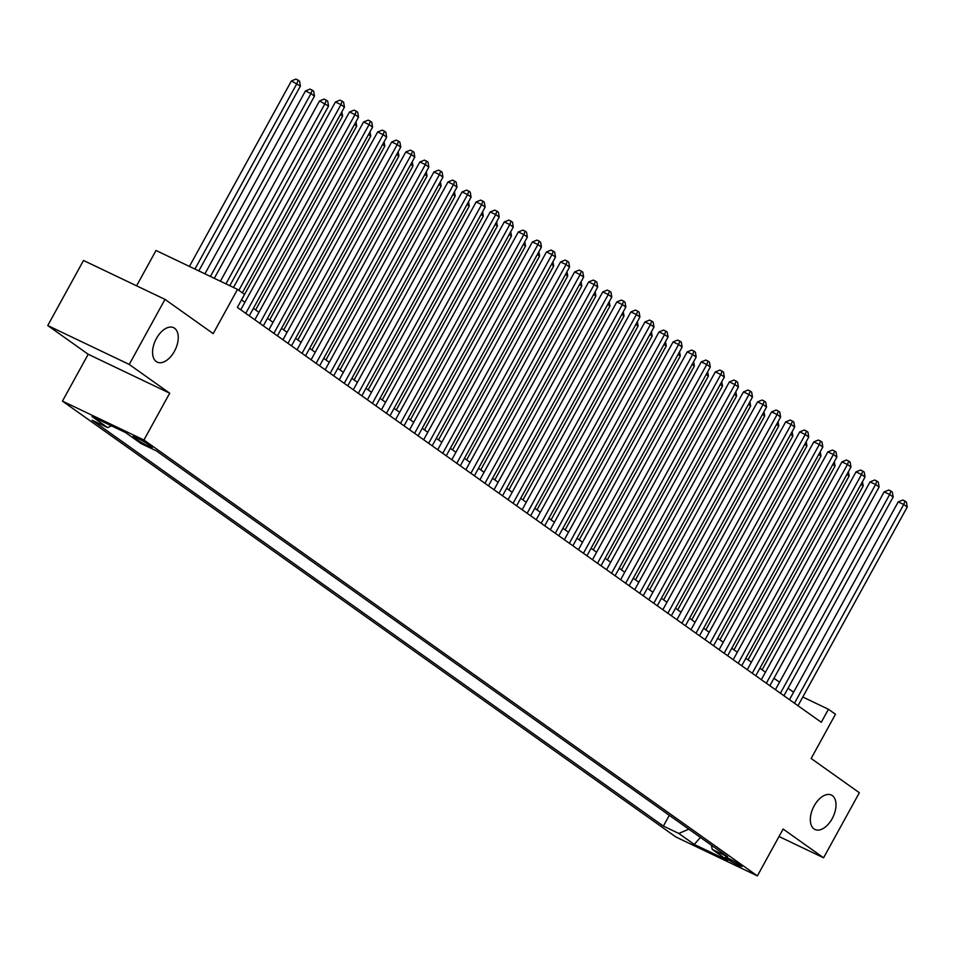 <?xml version="1.0" encoding="UTF-8"?>
<svg xmlns="http://www.w3.org/2000/svg" width="955" height="955" viewBox="0 0 955 955"><rect width="100%" height="100%" fill="white"/><g stroke="black" fill="none" stroke-linecap="round" stroke-linejoin="round"><path stroke-width="1.43" d="M814.161 805.877A19.064 10.935 -64.5 0 1 831.387 795.061A19.064 10.935 -64.5 0 1 832.175 818.662A19.064 10.935 -64.5 0 1 814.961 829.477A19.064 10.935 -64.5 0 1 814.161 805.877M156.405 338.512A19.064 10.935 -64.5 0 1 173.631 327.696A19.064 10.935 -64.5 0 1 174.419 351.309A19.064 10.935 -64.5 0 1 157.193 362.112A19.064 10.935 -64.5 0 1 156.405 338.512M740.614 865.266A9.538 0.776 -151.2 0 0 731.411 859.858A9.538 0.776 -151.2 0 0 725.215 857.303A9.538 0.776 -151.2 0 0 726.528 858.533A9.538 0.776 -151.2 0 0 735.732 863.929A9.538 0.776 -151.2 0 0 741.928 866.495A9.538 0.776 -151.2 0 0 740.614 865.266M62.445 401.112L675.889 836.986L757.375 875.89L143.942 440.016L62.445 401.112L88.206 354.269L169.692 393.185L129.235 364.44L47.75 325.536L88.206 354.269M47.75 325.536L83.515 260.476L165 299.381L213.192 333.629L237.509 289.389L156.023 250.485L136.589 285.82M779.029 836.52L823.58 857.793L859.345 792.734L811.153 758.497L835.47 714.256L828.439 709.267L802.785 697.019M129.235 364.44L165 299.381M237.509 289.389L244.54 294.391L237.389 307.403L821.288 722.278L828.439 709.267M134.261 437.665L137.365 439.861A9.24 0.752 -151.2 0 0 146.282 445.09A9.24 0.752 -151.2 0 0 152.287 447.573A9.24 0.752 -151.2 0 0 151.009 446.379L147.918 444.182A9.24 0.752 -151.2 0 0 139 438.954A9.24 0.752 -151.2 0 0 132.996 436.471A9.24 0.752 -151.2 0 0 134.261 437.665L134.679 436.901M711.38 845.199L712.275 849.437L727.686 856.79L156.453 450.915L141.042 443.55L125.559 432.555L92.086 416.571L107.557 427.565L92.146 420.212L663.379 826.087L678.79 833.452L688.818 829.167M712.275 849.437L727.746 860.431L694.273 844.447L678.79 833.452M169.692 393.185L143.942 440.016M823.58 857.793L783.124 829.047L757.375 875.89M793.593 692.196L788.042 688.257M779.519 682.204L773.968 678.253M765.456 672.213L759.894 668.261M751.382 662.209L745.831 658.27M737.308 652.217L731.757 648.266M723.245 642.214L717.683 638.274M709.171 632.222L703.62 628.271M695.097 622.218L689.546 618.279M681.034 612.227L675.483 608.275M666.96 602.223L661.409 598.284M652.898 592.231L647.335 588.28M638.823 582.24L633.272 578.288M624.749 572.236L619.198 568.285M610.687 562.244L605.124 558.293M596.612 552.241L591.061 548.301M582.538 542.249L576.987 538.298M568.476 532.245L562.925 528.306M554.401 522.254L548.85 518.302M540.339 512.25L534.776 508.311M526.265 502.258L520.714 498.307M512.19 492.255L506.639 488.315M498.128 482.263L492.565 478.312M484.054 472.271L478.503 468.32M469.979 462.268L464.428 458.328M455.917 452.276L450.366 448.325M441.843 442.272L436.292 438.333M427.78 432.281L422.217 428.329M413.706 422.277L408.155 418.338M399.632 412.285L394.081 408.334M385.569 402.282L380.018 398.342M371.495 392.29L365.944 388.339M357.433 382.298L351.87 378.347M343.358 372.295L337.807 368.355M329.284 362.303L323.733 358.352M315.222 352.3L309.659 348.36M301.147 342.308L295.596 338.357M287.073 332.304L281.522 328.365M273.011 322.312L267.46 318.361M258.936 312.309L253.385 308.37M244.874 302.317L241.496 299.918M111.544 425.87L107.557 427.565M669.3 815.307L663.379 826.087M694.273 844.447L700.409 837.416M238.846 290.332L340.947 104.62L344.457 107.115L242.355 292.839M233.474 287.455L335.432 101.982L340.947 104.62L342.2 101.194L343.609 102.197L344.457 107.115M335.432 101.982L340.004 100.144L342.2 101.194M198.807 270.91L300.407 86.081L291.394 80.96L189.424 266.433M291.394 80.96L295.954 79.11L298.163 80.16L296.898 83.586L194.927 269.059M298.163 80.16L299.56 81.163L300.407 86.081M245.757 313.347L355.009 114.612L358.531 117.107L249.279 315.842M240.756 309.79L349.506 111.986L355.009 114.612L356.275 111.186L357.683 112.189L358.531 117.107M349.506 111.986L354.066 110.135L356.275 111.186M259.832 323.339L369.084 124.604L372.593 127.111L263.341 325.834M254.83 319.794L363.58 121.977L369.084 124.604L370.349 121.19L371.746 122.192L372.593 127.111M363.58 121.977L368.141 120.139L370.349 121.19M273.894 333.331L383.146 134.607L386.668 137.102L277.416 335.838M268.904 329.785L377.643 131.981L383.146 134.607L384.411 131.181L385.82 132.184L386.668 137.102M377.643 131.981L382.215 130.131L384.411 131.181M287.968 343.334L397.22 144.599L400.742 147.106L291.49 345.829M282.966 339.777L391.717 141.973L397.22 144.599L398.486 141.185L399.894 142.176L400.742 147.106M391.717 141.973L396.277 140.134L398.486 141.185M214.302 278.311L314.482 96.085L310.96 93.578L305.457 90.952L204.919 273.822M305.457 90.952L310.029 89.102L312.225 90.164L310.96 93.578L210.422 276.461M312.225 90.164L313.634 91.155L314.482 96.085M229.797 285.712L328.556 106.077L319.531 100.944L220.414 281.224M319.531 100.944L324.091 99.105L326.3 100.156L325.034 103.582L225.929 283.862M326.3 100.156L327.708 101.158L328.556 106.077M241.531 299.954L342.618 116.068L340.398 114.493M341.89 111.795L342.618 116.068M255.606 309.945L356.693 126.072L354.472 124.496M355.952 121.798L356.693 126.072M302.043 353.326L411.295 154.603L414.804 157.097L305.552 355.833M297.041 349.781L405.78 151.976L411.295 154.603L412.548 151.177L413.957 152.179L414.804 157.097M405.78 151.976L410.352 150.126L412.548 151.177M269.68 319.937L370.767 136.064L368.535 134.488M370.027 131.79L370.767 136.064M316.105 363.33L425.357 164.594L428.879 167.101L319.627 365.825M311.103 359.772L419.854 161.968L425.357 164.594L426.622 161.18L428.031 162.171L428.879 167.101M419.854 161.968L424.426 160.13L426.622 161.18M283.742 329.941L384.829 146.067L382.609 144.492M384.089 141.794L384.829 146.067M330.179 373.321L439.431 174.598L442.953 177.093L333.689 375.828M325.178 369.776L433.928 171.96L439.431 174.598L440.697 171.172L442.105 172.175L442.953 177.093M433.928 171.96L438.488 170.121L440.697 171.172M297.817 339.932L398.904 156.059L396.683 154.483M398.163 151.785L398.904 156.059M344.242 383.325L453.506 184.59L457.015 187.096L347.763 385.82M339.252 379.768L447.99 181.963L453.506 184.59L454.759 181.175L456.168 182.166L457.015 187.096M447.99 181.963L452.563 180.113L454.759 181.175M311.879 349.936L412.966 166.063L410.745 164.487M412.238 161.777L412.966 166.063M358.316 393.317L467.568 194.593L471.09 197.088L361.838 395.824M353.314 389.771L462.065 191.955L467.568 194.593L468.833 191.167L470.242 192.17L471.09 197.088M462.065 191.955L466.625 190.117L468.833 191.167M325.953 359.928L427.04 176.054L424.82 174.478M426.3 171.781L427.04 176.054M372.39 403.32L481.642 204.585L485.152 207.08L375.9 405.815M367.389 399.763L476.139 201.959L481.642 204.585L482.908 201.159L484.304 202.162L485.152 207.08M476.139 201.959L480.699 200.108L482.908 201.159M340.028 369.931L441.115 186.058L438.894 184.47M440.374 181.772L441.115 186.058M386.453 413.312L495.705 214.589L499.226 217.083L389.974 415.807M381.463 409.767L490.202 211.95L495.705 214.589L496.97 211.162L498.379 212.165L499.226 217.083M490.202 211.95L494.774 210.112L496.97 211.162M354.09 379.923L455.177 196.05L452.957 194.474M454.449 191.776L455.177 196.05M400.527 423.316L509.779 224.58L513.301 227.075L404.049 425.811M395.525 419.758L504.276 221.954L509.779 224.58L511.044 221.154L512.453 222.157L513.301 227.075M504.276 221.954L508.836 220.104L511.044 221.154M368.164 389.927L469.251 206.053L467.031 204.466M468.511 201.768L469.251 206.053M414.601 433.307L523.853 234.572L527.363 237.079L418.111 435.802M409.6 429.75L518.338 231.946L523.853 234.572L525.107 231.158L526.515 232.161L527.363 237.079M518.338 231.946L522.91 230.107L525.107 231.158M382.239 399.918L483.314 216.045L481.093 214.469M482.585 211.771L483.314 216.045M428.664 443.299L537.916 244.576L541.437 247.07L432.185 445.806M423.662 439.754L532.413 241.949L537.916 244.576L539.181 241.149L540.59 242.152L541.437 247.07M532.413 241.949L536.985 240.099L539.181 241.149M396.301 409.91L497.388 226.037L495.168 224.461M496.648 221.763L497.388 226.037M442.738 453.303L551.99 254.567L555.512 257.074L446.248 455.798M437.736 449.745L546.487 251.941L551.99 254.567L553.255 251.153L554.664 252.144L555.512 257.074M546.487 251.941L551.047 250.103L553.255 251.153M410.375 419.913L511.462 236.04L509.242 234.464M510.722 231.767L511.462 236.04M456.8 463.294L566.052 264.571L569.574 267.066L460.322 465.801M451.811 459.749L560.549 261.945L566.052 264.571L567.318 261.145L568.726 262.148L569.574 267.066M560.549 261.945L565.121 260.094L567.318 261.145M424.438 429.905L525.525 246.032L523.304 244.456M524.796 241.758L525.525 246.032M470.875 473.298L580.127 274.562L583.648 277.069L474.396 475.793M465.873 469.741L574.624 271.936L580.127 274.562L581.392 271.148L582.801 272.139L583.648 277.069M574.624 271.936L579.184 270.086L581.392 271.148M438.512 439.909L539.599 256.036L537.379 254.46M538.859 251.75L539.599 256.036M484.949 483.29L594.201 284.566L597.711 287.061L488.459 485.797M479.947 479.744L588.686 281.928L594.201 284.566L595.466 281.14L596.863 282.143L597.711 287.061M588.686 281.928L593.258 280.09L595.466 281.14M452.586 449.901L553.673 266.027L551.453 264.451M552.933 261.754L553.673 266.027M499.011 493.293L608.263 294.558L611.785 297.053L502.533 495.788M494.022 489.736L602.76 291.932L608.263 294.558L609.529 291.132L610.937 292.135L611.785 297.053M602.76 291.932L607.332 290.081L609.529 291.132M466.649 459.904L567.736 276.031L565.515 274.443M566.995 271.745L567.736 276.031M513.086 503.285L622.338 304.561L625.859 307.056L516.607 505.78M508.084 499.74L616.835 301.923L622.338 304.561L623.603 301.135L625.012 302.138L625.859 307.056M616.835 301.923L621.395 300.085L623.603 301.135M480.723 469.896L581.81 286.023L579.59 284.447M581.07 281.749L581.81 286.023M527.148 513.289L636.412 314.553L639.922 317.048L530.67 515.784M522.158 509.731L630.897 311.927L636.412 314.553L637.665 311.127L639.074 312.13L639.922 317.048M630.897 311.927L635.469 310.077L637.665 311.127M494.797 479.899L595.872 296.026L593.652 294.438M595.144 291.741L595.872 296.026M541.222 523.28L650.474 324.545L653.996 327.052L544.744 525.775M536.221 519.723L644.971 321.919L650.474 324.545L651.74 321.131L653.148 322.133L653.996 327.052M644.971 321.919L649.543 320.08L651.74 321.131M508.86 489.891L609.947 306.018L607.726 304.442M609.206 301.744L609.947 306.018M555.297 533.272L664.549 334.548L668.058 337.043L558.806 535.779M550.295 529.727L659.046 331.922L664.549 334.548L665.814 331.122L667.211 332.125L668.058 337.043M659.046 331.922L663.606 330.072L665.814 331.122M522.934 499.895L624.021 316.01L621.801 314.434M623.281 311.736L624.021 316.01M569.359 543.276L678.611 344.54L682.133 347.047L572.881 545.771M564.369 539.718L673.108 341.914L678.611 344.54L679.876 341.126L681.285 342.117L682.133 347.047M673.108 341.914L677.68 340.076L679.876 341.126M536.996 509.886L638.083 326.013L635.863 324.437M637.355 321.74L638.083 326.013M583.433 553.267L692.685 354.544L696.207 357.039L586.955 555.774M578.432 549.722L687.182 351.918L692.685 354.544L693.951 351.118L695.359 352.12L696.207 357.039M687.182 351.918L691.742 350.067L693.951 351.118M551.071 519.878L652.158 336.005L649.937 334.429M651.417 331.731L652.158 336.005M597.508 563.271L706.76 364.535L710.269 367.042L601.017 565.766M592.506 559.714L701.245 361.909L706.76 364.535L708.013 361.121L709.422 362.112L710.269 367.042M701.245 361.909L705.817 360.071L708.013 361.121M565.145 529.882L666.232 346.008L664.012 344.433M665.492 341.723L666.232 346.008M611.57 573.263L720.822 374.539L724.344 377.034L615.092 575.769M606.568 569.717L715.319 371.901L720.822 374.539L722.087 371.113L723.496 372.116L724.344 377.034M715.319 371.901L719.891 370.062L722.087 371.113M579.207 539.873L680.294 356L678.074 354.424M679.554 351.726L680.294 356M625.644 583.266L734.896 384.531L738.418 387.026L629.154 585.761M620.643 579.709L729.393 381.905L734.896 384.531L736.162 381.117L737.57 382.107L738.418 387.026M729.393 381.905L733.953 380.054L736.162 381.117M593.282 549.877L694.369 366.004L692.148 364.428M693.628 361.718L694.369 366.004M639.707 593.258L748.971 394.534L752.48 397.029L643.228 595.765M634.717 589.713L743.456 391.896L748.971 394.534L750.224 391.108L751.633 392.111L752.48 397.029M743.456 391.896L748.028 390.058L750.224 391.108M607.344 559.869L708.431 375.995L706.211 374.42M707.703 371.722L708.431 375.995M653.781 603.262L763.033 404.526L766.555 407.021L657.303 605.757M648.779 599.704L757.53 401.9L763.033 404.526L764.298 401.1L765.707 402.103L766.555 407.021M757.53 401.9L762.09 400.05L764.298 401.1M621.418 569.872L722.505 385.999L720.285 384.411M721.765 381.714L722.505 385.999M667.855 613.253L777.107 414.518L780.617 417.025L671.365 615.748M662.854 609.708L771.604 411.892L777.107 414.518L778.373 411.104L779.769 412.106L780.617 417.025M771.604 411.892L776.164 410.053L778.373 411.104M635.493 579.864L736.58 395.991L734.359 394.415M735.839 391.717L736.58 395.991M681.918 623.245L791.17 424.521L794.691 427.016L685.439 625.752M676.928 619.7L785.667 421.895L791.17 424.521L792.435 421.095L793.844 422.098L794.691 427.016M785.667 421.895L790.239 420.045L792.435 421.095M649.555 589.868L750.642 405.994L748.422 404.407M749.914 401.709L750.642 405.994M695.992 633.249L805.244 434.513L808.766 437.02L699.514 635.743M690.99 629.691L799.741 431.887L805.244 434.513L806.509 431.099L807.918 432.09L808.766 437.02M799.741 431.887L804.301 430.048L806.509 431.099M663.63 599.859L764.716 415.986L762.496 414.41M763.976 411.712L764.716 415.986M710.066 643.24L819.318 444.517L822.828 447.012L713.576 645.747M705.065 639.695L813.803 441.89L819.318 444.517L820.572 441.091L821.98 442.093L822.828 447.012M813.803 441.89L818.375 440.04L820.572 441.091M677.704 609.851L778.779 425.978L776.558 424.402M778.05 421.704L778.779 425.978M724.129 653.244L833.381 454.508L836.902 457.015L727.65 655.739M719.127 649.687L827.878 451.882L833.381 454.508L834.646 451.094L836.055 452.085L836.902 457.015M827.878 451.882L832.45 450.044L834.646 451.094M691.766 619.855L792.853 435.981L790.633 434.406M792.113 431.708L792.853 435.981M738.203 663.236L847.455 464.512L850.977 467.007L741.713 665.742M733.201 659.69L841.952 461.886L847.455 464.512L848.72 461.086L850.129 462.089L850.977 467.007M841.952 461.886L846.512 460.035L848.72 461.086M705.841 629.846L806.927 445.973L804.707 444.397M806.187 441.699L806.927 445.973M752.265 673.239L861.517 474.504L865.039 477.011L755.787 675.734M747.276 669.682L856.014 471.877L861.517 474.504L862.783 471.09L864.191 472.08L865.039 477.011M856.014 471.877L860.586 470.027L862.783 471.09M719.903 639.85L820.99 455.977L818.769 454.401M820.261 451.691L820.99 455.977M766.34 683.231L875.592 484.507L879.113 487.002L769.861 685.738M761.338 679.685L870.089 481.869L875.592 484.507L876.857 481.081L878.266 482.084L879.113 487.002M870.089 481.869L874.649 480.031L876.857 481.081M733.977 649.842L835.064 465.968L832.844 464.393M834.324 461.695L835.064 465.968M780.414 693.235L889.666 494.499L893.176 496.994L783.924 695.729M775.412 689.677L884.151 491.873L889.666 494.499L890.931 491.073L892.328 492.076L893.176 496.994M884.151 491.873L888.723 490.022L890.931 491.073M748.052 659.845L849.138 475.972L846.918 474.384M848.398 471.686L849.138 475.972M794.476 703.226L903.728 504.503L907.25 506.998L797.998 705.721M789.487 699.681L898.225 501.864L903.728 504.503L904.994 501.077L906.402 502.079L907.25 506.998M898.225 501.864L902.797 500.026L904.994 501.077M762.114 669.837L863.201 485.964L860.98 484.388M862.472 481.69L863.201 485.964M138.105 438.5L137.365 439.861"/></g></svg>
